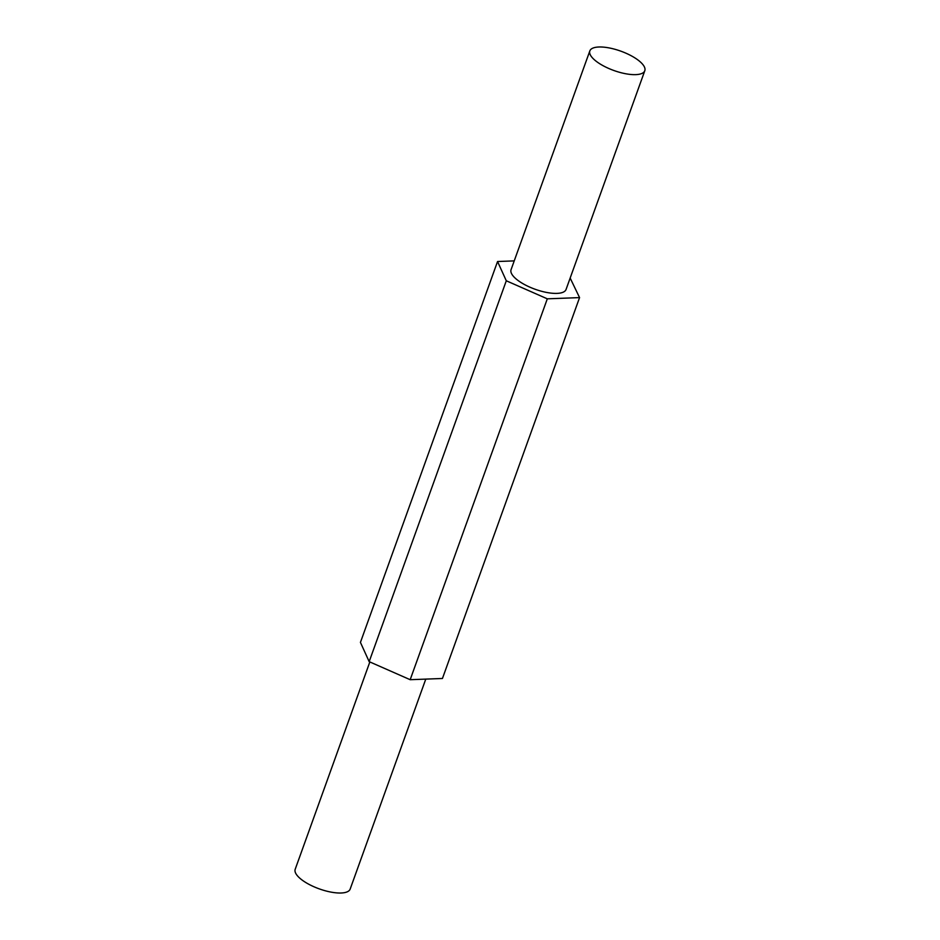 <?xml version="1.0" encoding="UTF-8"?>
<svg xmlns="http://www.w3.org/2000/svg" width="940" height="940" viewBox="0 0 940 940"><rect width="100%" height="100%" fill="white"/><g stroke="black" fill="none" stroke-linecap="round" stroke-linejoin="round"><path stroke-width="1.41" d="M644.805 70.712L566.056 289.461A29.222 10.281 -160.2 0 1 556.985 293.386A29.222 10.281 -160.2 0 1 525.648 285.149A29.222 10.281 -160.2 0 1 511.066 269.663L589.827 50.925A29.222 10.281 -160.2 0 1 598.886 47A29.222 10.281 -160.2 0 1 630.223 55.237A29.222 10.281 -160.2 0 1 644.805 70.712A29.222 10.281 -160.2 0 1 635.745 74.636A29.222 10.281 -160.2 0 1 604.408 66.399A29.222 10.281 -160.2 0 1 589.827 50.925M425.773 679.115L350.173 889.076A29.222 10.281 -160.2 0 1 341.114 893A29.222 10.281 -160.2 0 1 309.777 884.763A29.222 10.281 -160.2 0 1 295.195 869.289L369.843 661.948M570.157 278.052L579.569 297.604L442.446 678.48L410.181 679.702L547.303 298.826L506.296 280.778L497.554 261.52L514.227 260.885M410.181 679.702L369.173 661.654L506.296 280.778M369.173 661.654L360.431 642.396L497.554 261.52M579.569 297.604L547.303 298.826"/></g></svg>
